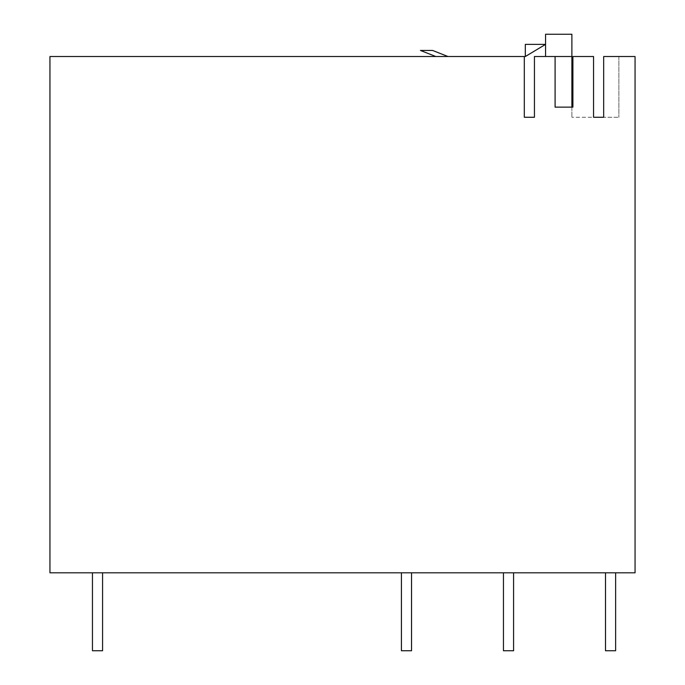<?xml version="1.0" encoding="UTF-8"?>
<svg xmlns="http://www.w3.org/2000/svg" width="685" height="685" viewBox="0 0 685 685"><rect width="100%" height="100%" fill="white"/><g stroke="black" fill="none" stroke-linecap="round" stroke-linejoin="round"><path stroke-width="0.51" stroke-dasharray="3.42 2.57" d="M524.308 56.521L524.308 117.263L524.308 56.521L524.308 117.263L534.437 117.263L524.308 117.263L534.437 117.263L534.437 56.521L534.437 117.263L534.437 56.521L545.568 56.521L545.568 34.25L571.889 34.25L571.889 56.521L534.437 56.521L571.889 56.521L545.568 56.521L545.568 44.371L525.327 56.521L49.945 56.521L49.945 572.806L635.055 572.806L635.055 56.521L603.673 56.521L603.673 117.263L571.889 117.263L593.553 117.263L593.553 56.521L593.553 117.263L593.553 56.521L572.9 56.521L572.9 107.134L555.09 107.134L571.889 107.134L571.889 117.263L571.889 107.134L572.9 107.134L572.9 56.521L593.553 56.521L572.9 56.521L572.9 107.134M555.09 56.521L555.09 107.134L555.09 56.521L555.09 107.134L571.889 107.134L571.889 56.521M603.673 56.521L618.863 56.521L603.673 56.521L603.673 117.263L618.863 117.263L603.673 117.263L603.673 56.521M447.981 56.521L435.831 56.521L447.981 56.521L432.595 50.45L420.444 50.45L435.831 56.521M618.863 56.521L618.863 117.263L618.863 56.521M545.568 56.521L545.568 44.371L525.327 44.371L525.327 56.521L545.568 44.371L525.327 56.521M605.497 572.806L605.497 650.75L605.497 572.806L615.627 572.806L605.497 572.806L615.627 572.806L605.497 572.806L605.497 650.75L615.627 650.75L605.497 650.75L615.627 650.75L615.627 572.806M503.458 572.806L503.458 650.75L503.458 572.806L513.579 572.806L503.458 572.806L513.579 572.806L503.458 572.806L503.458 650.75L513.579 650.75L503.458 650.75L513.579 650.75L513.579 572.806M92.458 572.806L92.458 650.75L92.458 572.806L102.579 572.806L92.458 572.806L102.579 572.806L92.458 572.806L92.458 650.75L102.579 650.75L92.458 650.75L102.579 650.75L102.579 572.806M411.539 572.806L411.539 650.75L411.539 572.806L401.419 572.806L411.539 572.806L401.419 572.806L411.539 572.806L411.539 650.75L401.419 650.75L411.539 650.75L401.419 650.75L401.419 572.806"/><path stroke-width="1.03" d="M545.568 56.521L545.568 44.371L525.327 56.521L49.945 56.521L49.945 572.806L635.055 572.806L635.055 56.521L603.673 56.521L603.673 117.263L593.553 117.263L593.553 56.521L572.9 56.521L572.9 107.134L555.09 107.134L555.09 56.521L571.889 56.521L571.889 107.134L572.9 107.134M555.09 56.521L534.437 56.521L534.437 117.263L524.308 117.263L524.308 56.521M525.327 56.521L525.327 44.371L545.568 44.371L545.568 34.25L571.889 34.25L571.889 56.521M605.497 572.806L605.497 650.75L615.627 650.75L615.627 572.806M513.579 572.806L513.579 650.75L503.458 650.75L503.458 572.806M102.579 572.806L102.579 650.75L92.458 650.75L92.458 572.806M411.539 572.806L411.539 650.75L401.419 650.75L401.419 572.806M447.981 56.521L432.595 50.45L420.444 50.45L435.831 56.521"/></g></svg>
